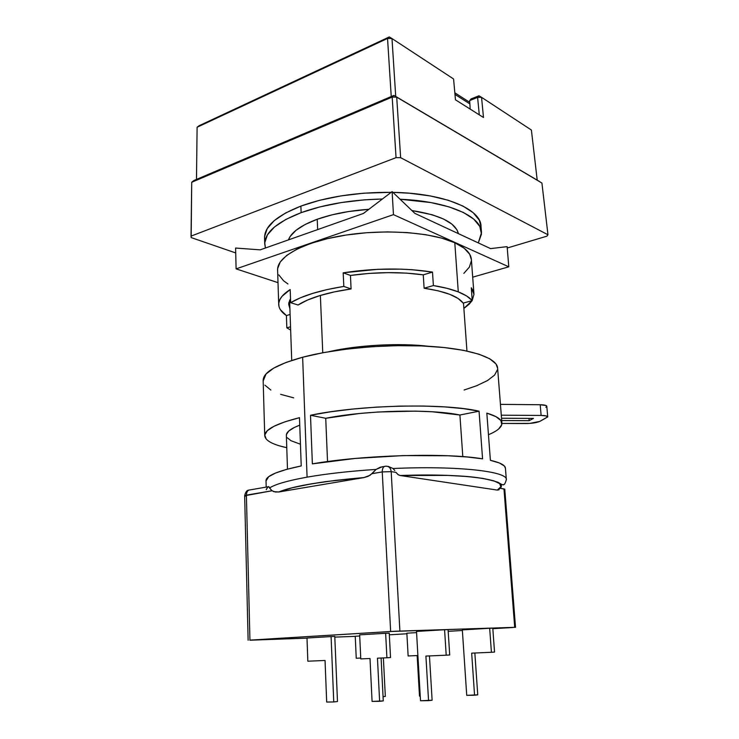 <?xml version="1.0" encoding="UTF-8"?>
<svg xmlns="http://www.w3.org/2000/svg" width="739" height="739" viewBox="0 0 739 739"><rect width="100%" height="100%" fill="white"/><g stroke="black" fill="none" stroke-linecap="round" stroke-linejoin="round"><path stroke-width="1.11" d="M391.18 192.325C356.882 192.14 326.777 196.74 300.884 206.098L301.133 212.647C324.255 204.324 351.348 199.77 382.405 199.003L364.105 199.872L341.187 202.578L319.858 206.92L301.133 212.647L300.884 206.098C276.931 215.566 264.821 226.014 264.544 237.441L264.719 243.593C265.005 232.332 277.143 222.014 301.133 212.647L285.817 219.455L274.483 226.984L267.435 234.854L264.756 242.743L265.393 248.018L264.719 243.602M481.431 231.769L481.015 226.476C481.329 209.202 444.333 193.212 392.899 192.352L409.702 193.239L430.486 195.974L448.462 200.324L462.882 206.015L473.246 212.749L479.297 220.167L481.024 226.485M400.095 199.244C448.37 201.211 481.652 216.388 481.495 232.619L478.299 242.9L481.486 234.06L479.777 226.402L473.727 219.086L463.353 212.453L448.915 206.846L430.92 202.569L400.095 199.244M317.225 219.261L317.65 229.589L317.225 219.261C300.921 225.349 291.314 232.231 288.413 239.898L290.187 236.443L296.016 230.309L305.124 224.49L317.225 219.261C331.996 214.014 349.214 210.689 368.881 209.303L348.438 211.566L331.866 214.873L317.225 219.261M320.375 295.443L322.749 352.762L320.375 295.443M458.411 233.644C455.612 222.679 440.111 214.984 411.919 210.55L432.056 214.726L443.502 219.012L451.88 224.111L456.942 229.792L458.411 233.644M329.437 351.579C357.833 345.058 399.374 342.813 428.38 346.258C399.374 342.813 357.833 345.058 329.437 351.579M392.178 97.077L396.704 97.151L400.64 157.693L396.049 157.647L392.178 97.077L191.715 182.265L191.031 236.11L396.049 157.647L400.64 157.693L547.969 234.762L541.918 183.041L396.704 97.151L400.64 157.693L547.969 234.762L546.888 236.175L547.969 234.762L541.918 183.041L393.933 95.386L392.178 97.077L396.704 97.151L393.933 95.386L392.178 97.077L191.715 182.265L191.161 237.579L191.031 236.11L396.049 157.647L392.178 97.077M546.888 236.175L507.24 248.018L546.888 236.175M235.723 252.941L191.161 237.579L235.723 252.941M391.19 192.325L363.754 193.193L340.873 195.918L319.581 200.297L300.884 206.098L285.596 212.98L274.271 220.601L267.241 228.582L264.571 236.563L264.571 238.503M539.304 181.388L393.933 95.386L539.304 181.388M191.715 182.265L193.775 180.565L393.933 95.386L193.775 180.565L191.715 182.265M197.101 127.247L196.491 179.411L197.101 127.247L199.124 125.713L389.268 36.95L387.541 38.437L391.984 38.548L395.725 96.449L391.984 38.548L389.268 36.95L387.541 38.437L391.984 38.548L389.268 36.95L199.124 125.713L197.101 127.247L387.541 38.437L197.101 127.247M391.236 96.532L387.541 38.437L391.236 96.532M537.207 180.14L531.396 130.036L481.551 97.326L483.491 117.51L455.455 99.793L453.58 78.971L391.984 38.548L453.58 78.971L455.455 99.793L483.491 117.51L481.551 97.326L478.937 95.774L477.616 97.391L481.551 97.326L478.937 95.774L477.616 97.391L481.551 97.326L531.396 130.036L537.207 180.14M479.278 114.841L477.616 97.391L469.681 100.569L471.066 98.943L478.937 95.774L471.066 98.943L469.681 100.569L470.198 109.104L469.681 100.569L477.616 97.391L479.278 114.841M454.965 94.407L469.884 103.922L454.965 94.407M501.892 422.893L497.624 368.318C497.476 358.258 472.175 349.076 430.588 346.397C389.083 343.709 336.356 348.263 302.639 357.233L307.082 477.154C326.666 473.727 349.667 471.149 376.059 469.422L380.206 467.251L384.428 466.42M388.187 466.383L393.056 468.517C457.903 465.552 508.256 471.482 506.335 479.75C508.256 471.482 457.903 465.552 393.056 468.517L388.086 466.364M312.366 463.87L310.5 415.253C360.262 404.787 443.594 402.967 479.057 411.189L482.567 458.845C446.91 452.61 362.692 454.956 312.366 463.87L355.053 458.466L403.069 455.593L448.074 455.76L467.002 456.97L482.567 458.845L479.057 411.189L459.907 415.013C430.449 408.759 365.87 410.228 325.733 418.292L327.525 461.57L325.733 418.292L310.5 415.253L330.472 411.817L352.725 409.064L376.327 407.124L400.242 406.099L423.41 406.034L444.823 406.903L463.602 408.658L479.057 411.189L459.907 415.013L462.808 456.619L459.907 415.013L432.213 411.762L415.198 411.124L378.045 412.011L359.403 413.507L325.733 418.292L310.5 415.253L312.366 463.87M498.742 428.897L501.772 424.676L500.903 420.546L495.934 416.639L486.835 413.129L490.382 460.314L499.509 463.03L504.46 466.106L505.448 468.387C505.439 465.311 500.414 462.623 490.382 460.314L486.835 413.129C496.83 416.14 501.855 419.558 501.929 423.382C501.809 427.244 497.319 431.022 488.461 434.726M462.337 629.896L466.725 695.344L474.558 695.214L471.676 653.156L491.417 652.288L489.671 628.27L492.793 628.168L494.539 652.084L491.417 652.288L494.539 652.084L492.793 628.168L489.671 628.27L491.417 652.288L471.676 653.156L474.558 695.214L477.745 694.845L466.725 695.344L462.337 629.896L489.671 628.27L462.337 629.896M474.844 653.017L477.745 694.845L474.844 653.017M416.5 631.429L420.509 700.757L428.555 700.646L425.904 656.075L446.199 655.188L444.582 629.739L448.083 629.628L449.709 654.966L446.199 655.188L449.709 654.966L448.083 629.628L444.582 629.739L446.199 655.188L425.904 656.075L428.555 700.646L432.121 700.221L420.509 700.757L416.5 631.429L444.582 629.739L416.5 631.429M429.461 655.918L432.121 700.221L429.461 655.918M355.237 636.261L356.244 658.246L360.743 658.043L356.244 658.246L355.237 636.261L359.717 635.993L355.237 636.261M383.375 657.922L385.333 696.424L383.051 696.665L385.333 696.424L383.375 657.922M306.999 638.025L307.83 661.211L325.049 660.463L326.684 702.05L333.751 701.948L331.09 636.575L334.785 636.445L337.483 701.551L333.751 701.948L337.483 701.551L334.785 636.445L331.09 636.575L333.751 701.948L326.684 702.05L325.049 660.463L307.83 661.211L306.999 638.025L331.09 636.575L306.999 638.025M359.662 634.856L360.78 658.902L370.008 658.504L372.077 701.422L379.615 701.32L377.463 658.181L386.903 657.765L385.638 633.286L389.25 633.166L390.525 657.544L386.903 657.765L390.525 657.544L389.25 633.166L385.638 633.286L386.903 657.765L377.463 658.181L379.615 701.32L383.273 700.914L372.077 701.422L370.008 658.504L360.78 658.902L359.662 634.856L385.638 633.286L359.662 634.856M381.102 658.024L383.273 700.914L381.102 658.024M406.856 633.194L408.131 655.955L417.147 655.558L419.493 696.147L420.242 696.129L419.493 696.147L417.147 655.558L408.131 655.955L406.856 633.194L416.565 632.612L406.856 633.194M515.517 627.309L504.783 489.227L503.97 488.895L514.704 627.319L515.517 627.319L395.541 631.226L249.939 640.122L246.392 495.148L244.655 495.777L246.327 496.294M249.837 640.223L307.008 638.126L249.837 640.223M334.813 637.11L355.247 636.353L334.813 637.11M389.333 634.81L406.893 633.766L389.333 634.81M448.185 631.328L462.374 630.496L448.185 631.328M492.83 628.695L512.746 627.513L492.83 628.695M266.308 489.338L267.998 486.77L250.327 489.855C247.888 489.948 246.577 491.712 246.392 495.148L249.939 640.122L390.645 631.494L382.248 471.925C382.303 468.156 383.486 466.254 385.795 466.217C388.862 466.097 390.663 467.907 391.199 471.648L395.956 472.378L397.979 474.586L400.224 475.519C471.343 472.858 515.545 481.089 497.292 490.077L400.224 475.519L447.797 475.399L467.362 476.535L482.863 478.382L493.735 480.793L499.721 483.657L500.82 486.798L497.292 490.077L400.224 475.519L398.303 474.798L395.956 472.378L391.199 471.648L399.891 631.041L391.199 471.648L382.248 471.925L390.645 631.494L514.704 627.319L503.97 488.895L500.34 488.34L504.783 489.227M382.46 466.669L376.059 469.422L371.994 473.681L382.248 471.925C382.285 468.129 383.467 466.226 385.795 466.217L386.386 466.309L385.795 466.217C388.88 466.06 390.682 467.87 391.199 471.648L382.248 471.925L371.994 473.681L368.151 476.332L363.967 477.579L279.231 491.915L275.518 492.045L272.017 490.77L244.655 495.777L248.128 640.26M286.372 435.64L286.446 434.458L288.801 430.994L294.371 427.456L299.757 425.147C290.944 428.537 286.473 431.872 286.353 435.142L287.48 469.136M250.327 489.855C247.87 489.92 246.558 491.684 246.392 495.148L272.017 490.77L268.386 486.585M545.853 407.226L546.786 406.311L546.047 405.508L540.2 404.741L541.124 415.447C545.29 415.521 547.488 416.002 547.719 416.87L539.803 421.406C536.606 422.736 531.914 423.447 525.697 423.549L501.929 423.438L529.789 423.401L539.803 421.406L547.719 416.935L546.001 415.881L541.124 415.447L540.2 404.741L500.442 404.362L540.2 404.741C544.357 404.824 546.546 405.323 546.786 406.238L547.719 416.833M501.291 415.189L541.124 415.447L501.291 415.189M501.522 418.237L533.429 418.422L529.161 420.676L528.967 418.403L529.161 420.676L501.707 420.528L529.161 420.676L533.429 418.422L501.522 418.237M279.231 491.915L292.201 487.786L311.415 483.833L335.857 480.341L363.967 477.579L279.231 491.915C294.03 485.92 322.269 481.144 363.967 477.579L370.156 475.232L376.059 469.422C349.658 471.149 326.666 473.727 307.082 477.154C287.998 480.599 275.545 484.165 269.726 487.86L271.213 490.068L273.716 491.647L278.751 491.989C284.256 489.661 292.635 487.389 303.905 485.172L325.566 481.634L364.161 477.542M266.031 480.997L268.663 476.71L275.444 473.08L286.372 469.441L301.216 465.939L299.489 417.683L301.216 465.939C278.132 470.826 266.4 475.685 266.012 480.507L266.206 487.084M287.24 437.737L291.018 440.73L300.293 444.167M266.28 489.624L267.998 486.77L268.811 486.678L269.726 487.86C275.545 484.165 287.998 480.599 307.082 477.154L302.639 357.233C276.709 364.456 263.546 372.105 263.149 380.188L264.728 435.4C264.996 440.453 272.34 444.545 286.769 447.695L279.869 445.959M266.188 439.077L264.756 435.022L267.324 430.698L274.012 426.264L284.811 421.858L299.489 417.683C276.663 423.484 265.07 429.387 264.728 435.4M497.292 490.077L498.982 489.809M500.857 485.144L501.947 484.562M394.792 470.549L393.056 468.517M293.688 397.85L280.635 394.34M270.862 390.063L264.895 385.148M263.167 380.954L266.049 373.98L273.67 368.142L285.975 362.47L302.639 357.233L323.045 352.706L346.314 349.141L371.32 346.748L396.788 345.658L421.415 345.926L443.963 347.515L463.371 350.314L478.826 354.147L489.791 358.794L496.035 363.994L497.624 368.327M497.559 369.509L494.576 375.107L487.463 380.567L476.692 385.721L464.092 390.026M278.972 306.463L278.769 303.147L279.776 299.757L282.021 296.33L290.196 289.54L290.649 302.685L298.066 305.004C303.295 301.595 310.482 298.482 319.636 295.665L307.378 300.108L298.066 305.004L290.649 302.685C302.371 295.711 320.089 290.288 343.811 286.418L343.182 272.811C375.042 268.026 404.815 267.786 432.5 272.091L433.387 285.559C443.326 287.157 451.621 289.263 458.282 291.877L454.799 242.752C432.093 232.286 385.111 228.804 344.66 235.27C304.135 241.681 277.356 256.47 277.587 269.661L278.705 304.163C278.76 299.286 282.584 294.408 290.196 289.54L290.649 302.685L300.348 297.826L312.699 293.383L327.349 289.522L343.811 286.418L343.182 272.811L377.712 269.319L400.926 269.144L412.048 269.707L432.5 272.091L433.387 285.559L424.112 288.228L438.218 290.824L449.663 294.288L458.06 298.445L463.177 303.092L472.239 300.625L471.288 287.757L473.237 290.981L473.976 294.288M289.91 308.763L288.653 304.2L290.51 298.648L288.737 303.036L289.91 308.763M280.349 309.659L286.409 315.571L290.113 314.472L286.409 315.571L286.824 327.848L290.538 326.777L286.824 327.848L290.649 330.047L286.824 327.848L286.409 315.571C281.319 312.126 278.751 308.32 278.705 304.163M508.792 266.816L472.701 277.162L508.792 266.816L507.13 246.641L490.557 248.609L414.865 213.377L392.123 191.613L363.44 213.442L260.193 249.856L235.612 248.045L236.101 268.867L393.453 214.633L508.792 266.816L393.453 214.633L392.123 191.613L363.44 213.442L260.193 249.856L235.612 248.045L236.101 268.867L393.453 214.633L392.123 191.613L414.865 213.377L490.557 248.609L507.13 246.641L508.792 266.816M278.012 282.658L236.101 268.867L278.012 282.658M473.921 293.632L471.408 259.842L469.718 254.271L464.166 248.212L454.799 242.752L441.867 238.17L425.84 234.706L407.383 232.573L387.328 231.889L366.636 232.72L346.342 235.011L327.405 238.651L310.713 243.427L296.986 249.098L286.732 255.38L280.257 261.957L277.652 268.553L277.615 270.539M278.834 274.908L283.573 280.783L287.951 283.979M463.852 273.384L469.376 267.112L471.417 260.664M471.87 300.949L469.126 304.228L463.88 308.449L472.045 300.681M463.177 303.092L472.239 300.625L466.734 296.025L458.282 291.877L447.067 288.339L433.387 285.559L424.112 288.228L423.262 274.843L432.5 272.091L423.262 274.843L406.367 273.116L387.993 272.636L369.038 273.421L350.443 275.444L343.182 272.811L350.443 275.444L351.09 288.949L343.811 286.418L351.09 288.949L334.407 291.887L319.636 295.665C328.855 292.866 339.34 290.63 351.09 288.949L350.443 275.444C376.225 271.915 400.501 271.721 423.262 274.843L424.112 288.228C445.1 291.369 458.115 296.321 463.177 303.092M471.408 259.842C471.122 253.486 465.579 247.787 454.799 242.752L458.282 291.877C464.886 294.491 469.542 297.411 472.239 300.625L471.288 287.757L473.967 294.27L472.221 300.403M463.482 303.008L466.946 351.034M289.614 300.228L291.711 360.447M454.818 92.791L469.792 102.379M400.132 475.5L445.802 475.306C462.697 476.082 479.343 476.433 497.883 482.207C501.744 484.608 503.656 485.394 503.638 484.562C504.367 484.876 505.264 483.269 506.335 479.75L505.448 468.378M248.757 490.123C246.891 490.179 245.524 492.063 244.655 495.777"/></g></svg>
